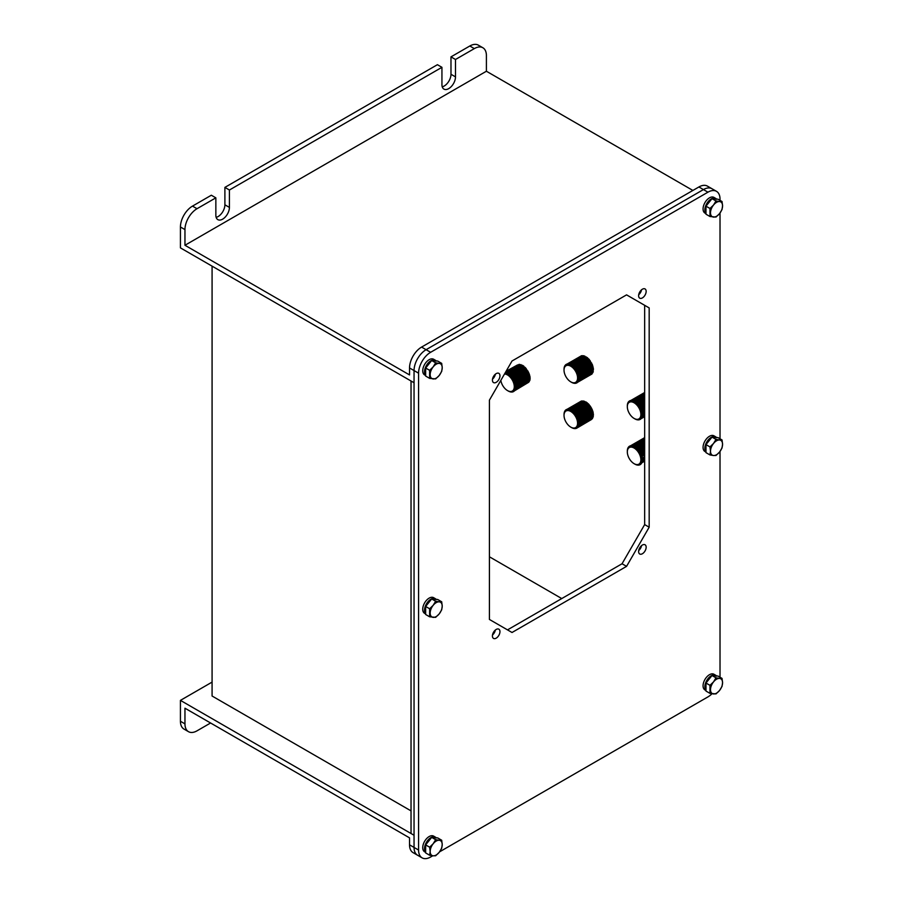 <?xml version="1.0" encoding="UTF-8"?>
<svg xmlns="http://www.w3.org/2000/svg" width="903" height="903" viewBox="0 0 903 903"><rect width="100%" height="100%" fill="white"/><g stroke="black" fill="none" stroke-linecap="round" stroke-linejoin="round"><path stroke-width="1.35" d="M180.431 226.992A17.055 9.843 -60 0 1 192.497 206.11L197.012 208.717A17.055 9.843 120 0 0 184.957 229.599L180.431 226.992L180.431 247.873L414.048 382.748L411.034 381.01L411.034 833.514L414.048 835.252L414.048 847.432A17.055 9.843 120 0 0 417.581 855.243A17.055 9.843 120 0 1 414.048 847.432L414.048 370.569L409.533 367.961A17.055 9.843 -60 0 1 421.588 347.079L698.911 186.966A17.055 9.843 -60 0 1 707.433 186.12L711.959 188.727A17.055 9.843 120 0 0 703.437 189.574L426.103 349.687A17.055 9.843 120 0 0 414.048 370.569L414.048 835.252L180.431 700.378L212.081 682.104M212.081 266.148L212.081 696.021L411.034 810.883M561.756 598.565L489.415 556.79M422.107 857.85L413.066 852.624A17.055 9.843 -60 0 1 409.533 844.824L418.574 850.039A17.055 9.843 120 0 0 422.107 857.85A17.055 9.843 120 0 0 430.629 857.003L432.774 855.762M184.957 723.867A17.055 9.843 120 0 0 188.49 731.678L183.964 729.06A17.055 9.843 -60 0 1 180.431 721.26L184.957 723.867L184.957 708.2L409.533 837.86L409.533 844.824M180.431 721.26L180.431 700.378M188.49 731.678A17.055 9.843 120 0 0 197.012 730.832L210.58 722.998M184.957 229.599L184.957 245.266L409.533 374.926L409.533 367.961M421.588 347.079L426.103 349.687L703.437 189.574L698.911 186.966M184.957 245.266L486.401 71.235L692.883 190.443M216.144 217.352A9.594 5.542 120 0 0 224.892 204.8L224.892 187.395L437.413 64.7L441.939 67.319L441.939 84.713A9.594 5.542 120 0 0 443.926 89.104A9.594 5.542 120 0 0 451.308 86.541A9.594 5.542 120 0 0 455.496 76.89L455.496 59.485L450.981 56.866L469.82 45.997A17.055 9.843 -60 0 1 478.342 45.15L482.868 47.757A17.055 9.843 120 0 1 486.401 55.568L486.401 71.235M482.868 47.757A17.055 9.843 120 0 0 474.335 48.604L469.82 45.997M455.496 59.485L474.335 48.604M442.222 86.823A9.594 5.542 120 0 0 450.981 74.272L450.981 56.866M192.497 206.11L211.336 195.229L215.851 197.836L215.851 215.241A9.594 5.542 120 0 0 217.837 219.632A9.594 5.542 120 0 0 225.231 217.07A9.594 5.542 120 0 0 229.418 207.408L229.418 190.014L441.939 67.319M197.012 208.717L215.851 197.836M229.418 190.014L224.892 187.395M632.563 402.095A9.583 5.531 -120 0 0 627.325 406.689A9.583 5.531 -120 0 0 634.098 418.428A9.583 5.531 -120 0 0 635.644 419.116A9.583 5.531 -120 0 0 640.701 412.626A9.583 5.531 -120 0 0 632.563 402.095M627.325 406.689L627.325 405.978A10.655 6.152 60 0 1 627.325 405.819L627.337 405.424A10.655 6.152 60 0 1 627.337 405.289L627.371 404.905A10.655 6.152 60 0 1 627.382 404.77L627.438 404.397A10.655 6.152 60 0 1 627.461 404.262L627.529 403.923A10.655 6.152 60 0 1 627.562 403.788L627.653 403.46A10.655 6.152 60 0 1 627.687 403.348L627.811 403.031A10.655 6.152 60 0 1 627.856 402.919L627.991 402.636A10.655 6.152 60 0 1 628.036 402.524L628.195 402.264A10.655 6.152 60 0 1 628.251 402.162L628.432 401.914A10.655 6.152 60 0 1 628.499 401.835L628.691 401.609A10.655 6.152 60 0 1 628.759 401.53L628.973 401.338A10.655 6.152 60 0 1 629.052 401.271L629.278 401.101A10.655 6.152 60 0 1 629.357 401.034L629.605 400.898A10.655 6.152 60 0 1 629.696 400.842L629.955 400.729A10.655 6.152 60 0 1 630.057 400.684L630.328 400.593A10.655 6.152 60 0 1 630.429 400.571L630.712 400.503A10.655 6.152 60 0 1 630.813 400.481L631.118 400.447A10.655 6.152 60 0 1 631.22 400.447L631.536 400.435A10.655 6.152 60 0 1 631.649 400.435L631.626 401.011L631.965 400.458A10.655 6.152 60 0 1 632.077 400.469L632.044 401.056L632.405 400.514A10.655 6.152 60 0 1 632.529 400.537L632.472 401.135L632.856 400.616A10.655 6.152 60 0 1 632.98 400.65L632.913 401.248L633.319 400.751A10.655 6.152 60 0 1 633.443 400.797L644.652 394.329M634.098 418.428L635.001 418.947A10.655 6.152 60 0 1 634.865 418.868L635.475 419.184A10.655 6.152 60 0 1 635.34 419.127L635.814 419.342A10.655 6.152 60 0 0 635.938 419.398L636.288 419.534A10.655 6.152 60 0 0 636.412 419.568L636.739 419.681A10.655 6.152 60 0 0 636.863 419.714L637.202 419.782A10.655 6.152 60 0 0 637.315 419.805L637.405 419.76M644.652 409.194L641.819 410.831A10.655 6.152 60 0 1 641.864 410.989L641.344 411.35L641.988 411.441A10.655 6.152 60 0 1 642.022 411.599L641.491 411.926L642.123 412.039A10.655 6.152 60 0 1 642.157 412.197L641.604 412.502L642.236 412.637A10.655 6.152 60 0 1 642.259 412.795L641.694 413.066L642.315 413.224A10.655 6.152 60 0 1 642.338 413.382L644.652 412.039M642.338 413.382L641.751 413.63L642.372 413.8A10.655 6.152 60 0 1 642.383 413.946L641.785 414.172L642.394 414.353A10.655 6.152 60 0 1 642.394 414.5L641.796 414.691L642.394 414.895A10.655 6.152 60 0 1 642.383 415.041L644.652 413.732M644.652 411.949L642.326 413.292M644.652 412.479L642.372 413.8M644.652 413.597L642.394 414.895M642.27 415.922L644.652 414.545L642.293 415.922A10.655 6.152 60 0 1 642.27 416.057L644.652 414.68M642.27 416.057L641.638 416.17L642.191 416.407A10.655 6.152 60 0 1 642.168 416.531L641.525 416.61L642.067 416.859A10.655 6.152 60 0 1 642.033 416.983L644.652 415.707L641.92 417.288A10.655 6.152 60 0 1 641.875 417.4L644.652 415.798M641.875 417.4L641.232 417.434L641.74 417.694A10.655 6.152 60 0 1 641.683 417.796L644.652 416.08M641.683 417.796L641.525 418.066A10.655 6.152 60 0 1 641.469 418.157L641.299 418.405A10.655 6.152 60 0 1 641.232 418.495L644.652 416.52M641.232 418.495L641.04 418.71A10.655 6.152 60 0 1 640.961 418.789L644.652 416.667M644.652 416.091L641.378 417.987M640.961 418.789L640.758 418.992A10.655 6.152 60 0 1 640.678 419.06L640.453 419.229A10.655 6.152 60 0 1 640.362 419.285L640.453 419.229M640.114 419.432A10.655 6.152 60 0 1 640.024 419.477L639.764 419.602A10.655 6.152 60 0 1 639.674 419.635L639.403 419.726A10.655 6.152 60 0 1 639.301 419.76L639.019 419.827A10.655 6.152 60 0 1 638.906 419.839L638.613 419.872A10.655 6.152 60 0 1 638.5 419.884L638.195 419.895A10.655 6.152 60 0 1 638.082 419.895L637.766 419.872A10.655 6.152 60 0 1 637.642 419.861L637.315 419.805M644.652 415.538L641.751 417.209M644.652 415.245L641.954 416.814M644.652 414.917L642.123 416.373M644.652 415.211L641.92 416.791M644.652 414.816L642.022 416.328M644.652 413.89L642.135 415.346M644.652 413.371L642.146 414.816M641.988 414.759L644.652 413.224M641.954 414.217L644.652 412.66L641.977 414.229M644.652 412.818L642.123 414.274M644.652 411.542L641.92 413.122M644.652 411.61L641.999 413.145M641.785 413.089L644.652 411.441M644.652 409.601L641.57 411.384M644.652 408.969L641.48 410.797M644.652 408.89L641.367 410.786M641.356 409.86L644.652 407.953M644.652 406.835L640.904 409.003M644.652 406.655L640.577 409.003M630.813 400.481L644.652 392.5M631.22 400.447L644.652 392.692M631.649 400.435L644.652 392.929M632.077 400.469L644.652 393.211M632.529 400.537L644.652 393.539M632.98 400.65L644.652 393.911M633.443 400.797L633.364 401.406L633.782 400.932A10.655 6.152 60 0 1 633.906 400.977L644.652 394.78M633.906 400.977L633.816 401.598L634.256 401.135A10.655 6.152 60 0 1 634.38 401.203L644.652 395.266M634.38 401.203L634.267 401.824L634.73 401.383A10.655 6.152 60 0 1 634.854 401.451L644.652 395.796L634.843 401.485M644.652 395.649L634.73 401.383M644.652 396.203L635.204 401.666A10.655 6.152 60 0 1 635.328 401.745L644.652 396.361M635.328 401.745L635.17 402.366L635.667 401.982A10.655 6.152 60 0 1 635.802 402.072L644.652 396.959M644.652 396.789L635.667 401.982M635.802 402.072L635.622 402.693L636.141 402.32A10.655 6.152 60 0 1 636.265 402.422L644.652 397.58M644.652 397.478L636.186 402.366M636.265 402.422L636.073 403.043L636.604 402.704A10.655 6.152 60 0 1 636.728 402.806L644.652 398.234M644.652 398.088L636.626 402.715M636.728 402.806L636.513 403.415L637.055 403.11A10.655 6.152 60 0 1 637.179 403.223L644.652 398.912M637.179 403.223L636.942 403.822L637.507 403.539A10.655 6.152 60 0 1 637.631 403.664L644.652 399.611M637.631 403.664L637.371 404.262L637.947 404.002A10.655 6.152 60 0 1 638.06 404.138L644.652 400.334M644.652 400.052L637.371 404.262M638.06 404.138L637.778 404.713L638.376 404.488A10.655 6.152 60 0 1 638.489 404.623L644.652 401.067M644.652 400.751L637.778 404.713M644.652 400.864L638.376 404.488M644.652 401.609L638.782 404.995A10.655 6.152 60 0 1 638.895 405.142L644.652 401.812M638.895 405.142L638.568 405.695L639.177 405.526A10.655 6.152 60 0 1 639.279 405.673L644.652 402.569M644.652 402.185L638.568 405.695M639.279 405.673L638.94 406.215L639.561 406.068A10.655 6.152 60 0 1 639.663 406.226L639.29 406.745L639.922 406.632A10.655 6.152 60 0 1 640.013 406.79L644.652 404.115M644.652 402.919L638.94 406.215M644.652 403.652L639.29 406.745M644.652 403.901L639.922 406.632M640.013 406.79L639.629 407.298L640.261 407.208A10.655 6.152 60 0 1 640.351 407.366L644.652 404.883M640.351 407.366L639.945 407.863L640.577 407.795A10.655 6.152 60 0 1 640.667 407.953L640.238 408.427L640.882 408.393A10.655 6.152 60 0 1 640.949 408.562L640.509 409.003L641.153 409.003A10.655 6.152 60 0 1 641.22 409.161L644.652 407.185M644.652 405.142L639.945 407.863M644.652 405.876L640.238 408.427M644.652 406.215L640.882 408.393M641.22 409.161L640.746 409.59L641.401 409.612A10.655 6.152 60 0 1 641.457 409.77L640.972 410.176L641.627 410.222A10.655 6.152 60 0 1 641.672 410.38L641.175 410.763L641.819 410.831M644.652 407.343L640.746 409.59M644.652 408.054L640.972 410.176M644.652 408.472L641.627 410.222M642.383 415.041L641.773 415.199L642.349 415.425A10.655 6.152 60 0 1 642.338 415.561L641.717 415.696L642.293 415.922M638.489 404.623L638.184 405.199L638.782 404.995M634.854 401.451L634.719 402.072L635.204 401.666M644.652 410.097L641.491 411.926M644.652 410.583L642.123 412.039M571.057 382.014A9.583 5.531 -120 0 0 577.57 377.668A9.583 5.531 -120 0 0 570.549 366.087A9.583 5.531 -120 0 0 564.025 370.14A9.583 5.531 -120 0 0 570.798 381.879A9.583 5.531 -120 0 0 571.057 382.014M570.64 364.451L584.952 356.177A10.655 6.152 60 0 0 584.817 356.132L570.504 364.394A10.655 6.152 60 0 1 570.64 364.451L570.538 365.06L570.978 364.609A10.655 6.152 60 0 1 571.102 364.665L570.989 365.286L571.452 364.857A10.655 6.152 60 0 1 571.576 364.925L571.441 365.546L571.926 365.139A10.655 6.152 60 0 1 572.05 365.218L571.892 365.839L572.4 365.455A10.655 6.152 60 0 1 572.525 365.546L572.344 366.166L572.863 365.805A10.655 6.152 60 0 1 572.987 365.896L572.795 366.516L573.326 366.178A10.655 6.152 60 0 1 573.45 366.291L573.236 366.9L573.789 366.584A10.655 6.152 60 0 1 573.913 366.697L573.665 367.307L574.229 367.024A10.655 6.152 60 0 1 574.353 367.149L574.094 367.735L574.669 367.487A10.655 6.152 60 0 1 574.782 367.611L574.5 368.198L575.098 367.972A10.655 6.152 60 0 1 575.211 368.108L574.906 368.684L575.504 368.48A10.655 6.152 60 0 1 575.617 368.627L575.29 369.18L575.9 369.011A10.655 6.152 60 0 1 576.001 369.158L575.662 369.699L576.283 369.553A10.655 6.152 60 0 1 576.374 369.711L576.012 370.241L576.645 370.117A10.655 6.152 60 0 1 576.735 370.275L576.34 370.783L576.983 370.693A10.655 6.152 60 0 1 577.062 370.851L576.656 371.347L577.299 371.291A10.655 6.152 60 0 1 577.378 371.449L576.949 371.912L577.593 371.889A10.655 6.152 60 0 1 577.672 372.047L577.22 372.499L577.864 372.487A10.655 6.152 60 0 1 577.931 372.657L577.468 373.074L578.112 373.097A10.655 6.152 60 0 1 578.168 373.266L577.683 373.661L578.326 373.707A10.655 6.152 60 0 1 578.383 373.876L577.886 374.248L578.53 374.316A10.655 6.152 60 0 1 578.575 374.485L578.055 374.835L578.688 374.926A10.655 6.152 60 0 1 578.733 375.095L578.191 375.422L578.834 375.535A10.655 6.152 60 0 1 578.868 375.693L578.304 375.987L578.936 376.122A10.655 6.152 60 0 1 578.97 376.28L578.394 376.562L579.026 376.709A10.655 6.152 60 0 1 579.037 376.867L578.462 377.115L579.071 377.285A10.655 6.152 60 0 1 579.083 377.431L578.484 377.657L579.094 377.838A10.655 6.152 60 0 1 579.094 377.985L578.496 378.176L579.083 378.38A10.655 6.152 60 0 1 579.083 378.526L578.462 378.684L579.049 378.91A10.655 6.152 60 0 1 579.037 379.046L578.405 379.181L578.981 379.407A10.655 6.152 60 0 1 578.958 379.542L578.326 379.644L578.879 379.892A10.655 6.152 60 0 1 578.857 380.016L578.213 380.095L578.755 380.344A10.655 6.152 60 0 1 578.721 380.456L578.078 380.513L578.609 380.773A10.655 6.152 60 0 1 578.563 380.885L577.909 380.908L578.428 381.168A10.655 6.152 60 0 1 578.371 381.269L578.213 381.54A10.655 6.152 60 0 1 578.157 381.63L577.976 381.879A10.655 6.152 60 0 1 577.909 381.969L577.717 382.183A10.655 6.152 60 0 1 577.649 382.262L577.435 382.454A10.655 6.152 60 0 1 577.356 382.522L577.13 382.691A10.655 6.152 60 0 1 577.04 382.748L576.791 382.895A10.655 6.152 60 0 1 576.701 382.94L576.441 383.064A10.655 6.152 60 0 1 576.351 383.098L576.08 383.188A10.655 6.152 60 0 1 575.967 383.222L575.685 383.278A10.655 6.152 60 0 1 575.583 383.301L575.279 383.335A10.655 6.152 60 0 1 575.177 383.335L574.861 383.346A10.655 6.152 60 0 1 574.748 383.346L574.432 383.324A10.655 6.152 60 0 1 574.319 383.301L573.992 383.256A10.655 6.152 60 0 1 573.868 383.233L573.54 383.154A10.655 6.152 60 0 1 573.416 383.12L573.078 383.019A10.655 6.152 60 0 1 572.953 382.974L572.615 382.838A10.655 6.152 60 0 1 572.479 382.782L572.141 382.624A10.655 6.152 60 0 1 572.017 382.567L571.068 382.037M564.025 369.383A10.655 6.152 60 0 1 564.025 369.259A10.655 6.152 60 0 1 564.025 369.237L564.036 368.842A10.655 6.152 60 0 1 564.036 368.706L564.07 368.322A10.655 6.152 60 0 1 564.082 368.187L564.138 367.826A10.655 6.152 60 0 1 564.161 367.69L564.24 367.34A10.655 6.152 60 0 1 564.262 367.216L564.364 366.889A10.655 6.152 60 0 1 564.398 366.765L564.51 366.46A10.655 6.152 60 0 1 564.556 366.347L564.691 366.065A10.655 6.152 60 0 1 564.747 365.952L564.906 365.692A10.655 6.152 60 0 1 564.962 365.591L565.143 365.354A10.655 6.152 60 0 1 565.21 365.264L565.402 365.049A10.655 6.152 60 0 1 565.47 364.97L565.684 364.778A10.655 6.152 60 0 1 565.763 364.71L565.989 364.541A10.655 6.152 60 0 1 566.079 364.473L566.328 364.338A10.655 6.152 60 0 1 566.418 364.281L566.678 364.169A10.655 6.152 60 0 1 566.768 364.135L567.039 364.044A10.655 6.152 60 0 1 567.152 364.011L581.464 355.748L568.292 363.886A10.655 6.152 60 0 1 568.371 363.886L582.83 355.827M567.152 364.011L567.434 363.954A10.655 6.152 60 0 1 567.535 363.932L567.84 363.898A10.655 6.152 60 0 1 567.942 363.898L582.254 355.635A10.655 6.152 60 0 0 582.153 355.635L567.84 363.898M568.371 363.886L568.348 364.462L568.687 363.909A10.655 6.152 60 0 1 568.8 363.92L583.225 355.838M568.8 363.92L568.766 364.507L569.127 363.977A10.655 6.152 60 0 1 569.251 363.999L583.564 355.737A10.655 6.152 60 0 0 583.44 355.714L569.127 363.977M583.27 355.906L569.229 364.248M584.015 355.85A10.655 6.152 60 0 0 583.891 355.816L569.579 364.078A10.655 6.152 60 0 1 569.703 364.112L584.196 356.166M569.703 364.112L569.635 364.71L570.041 364.214A10.655 6.152 60 0 1 570.165 364.259L584.613 356.256M570.165 364.259L570.086 364.868L570.504 364.394M571.102 364.665L585.595 356.832M571.576 364.925L586.363 356.956L572.468 365.501M572.525 365.546L586.95 357.667M572.987 365.896L587.3 357.633A10.655 6.152 60 0 0 587.176 357.532L572.863 365.805M573.45 366.291L587.763 358.028A10.655 6.152 60 0 0 587.639 357.915L573.326 366.178M587.763 358.028L573.236 366.9M573.913 366.697L588.282 358.863L573.665 367.307M574.353 367.149L588.666 358.886A10.655 6.152 60 0 0 588.542 358.762L574.229 367.024M588.666 358.886L574.094 367.735M574.782 367.611L589.095 359.349A10.655 6.152 60 0 0 588.982 359.225L574.669 367.487M589.095 359.349L574.5 368.198M575.211 368.108L589.524 359.846A10.655 6.152 60 0 0 589.411 359.71L575.098 367.972M589.524 359.846L574.906 368.684M589.524 360.241L575.504 368.48M575.617 368.627L589.907 360.748L575.29 369.18M576.001 369.158L590.314 360.895A10.655 6.152 60 0 0 590.212 360.748L575.9 369.011M590.314 360.895L575.662 369.699M590.269 361.268L576.283 369.553M576.374 369.711L590.63 361.798L576.012 370.241M590.63 361.798L576.645 370.117M576.735 370.275L590.957 362.351L576.34 370.783M590.957 362.351L576.983 370.693M577.062 370.851L591.273 362.904L576.656 371.347M591.273 362.904L577.299 371.291M577.378 371.449L591.691 363.187A10.655 6.152 60 0 0 591.612 363.029M577.593 371.889L591.567 363.48L576.949 371.912M577.672 372.047L591.837 364.056L577.22 372.499M591.837 364.056L577.864 372.487M577.931 372.657L592.244 364.394A10.655 6.152 60 0 0 592.176 364.225M578.112 373.097L592.075 364.643L577.468 373.074M578.168 373.266L592.481 365.004A10.655 6.152 60 0 0 592.424 364.835M578.326 373.707L592.3 365.23L577.683 373.661M578.383 373.876L592.695 365.613A10.655 6.152 60 0 0 592.639 365.444M578.53 374.316L592.492 365.817L577.886 374.248M578.575 374.485L592.661 366.404L578.055 374.835M592.661 366.404L578.688 374.926M578.733 375.095L593.045 366.832A10.655 6.152 60 0 0 593 366.663M578.834 375.535L592.808 366.979L578.191 375.422M578.936 376.122L593.248 367.86L578.857 375.671M578.97 376.28L593.282 368.018A10.655 6.152 60 0 0 593.248 367.86M593.045 368.153L579.026 376.709M579.037 376.867L593.35 368.605A10.655 6.152 60 0 0 593.339 368.447M593.124 368.729L579.071 377.285M579.083 377.431L593.395 369.169A10.655 6.152 60 0 0 593.384 369.022M593.169 369.304L579.094 377.838M579.094 377.985L593.406 369.722A10.655 6.152 60 0 0 593.406 369.575M593.192 369.858L579.083 378.38M593.102 370.286L579.049 378.91M593.068 370.817L578.981 379.407M578.958 379.542L593.271 371.28A10.655 6.152 60 0 0 593.294 371.144M593.057 371.404L578.879 379.892M578.563 380.885L592.876 372.623A10.655 6.152 60 0 0 592.921 372.51L592.334 372.837M592.368 372.905L578.213 381.54M592.233 373.447L577.976 381.879M577.649 382.262L591.962 374A10.655 6.152 60 0 0 592.029 373.921L577.717 382.183M569.251 363.999L569.195 364.598L569.579 364.078M592.91 371.788L578.755 380.344M578.721 380.456L593.034 372.194A10.655 6.152 60 0 0 593.068 372.081M640.78 461.038A9.583 5.531 -120 0 0 635.249 448.802A9.583 5.531 -120 0 0 627.427 450.665A9.583 5.531 -120 0 0 627.325 451.94A9.583 5.531 -120 0 0 634.098 463.679A9.583 5.531 -120 0 0 640.78 461.038M627.325 451.015L627.325 451.015A10.655 6.152 60 0 1 627.325 450.868L627.348 450.484A10.655 6.152 60 0 1 627.348 450.337L627.393 449.965A10.655 6.152 60 0 1 627.404 449.829L627.472 449.468A10.655 6.152 60 0 1 627.495 449.333L627.574 448.994A10.655 6.152 60 0 1 627.608 448.87L627.709 448.554A10.655 6.152 60 0 1 627.743 448.43L627.867 448.125A10.655 6.152 60 0 1 627.924 448.023L628.059 447.741A10.655 6.152 60 0 1 628.116 447.64L628.274 447.38A10.655 6.152 60 0 1 628.341 447.29L628.522 447.053A10.655 6.152 60 0 1 628.59 446.962L628.793 446.759A10.655 6.152 60 0 1 628.86 446.68L629.086 446.488A10.655 6.152 60 0 1 629.165 446.432L629.391 446.263A10.655 6.152 60 0 1 629.481 446.206L629.73 446.071A10.655 6.152 60 0 1 629.831 446.037L630.091 445.924A10.655 6.152 60 0 1 630.192 445.89L630.463 445.811A10.655 6.152 60 0 1 630.565 445.777L630.858 445.732A10.655 6.152 60 0 1 630.971 445.71L631.265 445.687A10.655 6.152 60 0 1 631.378 445.687L631.694 445.687A10.655 6.152 60 0 1 631.807 445.698L631.784 446.274L632.123 445.721A10.655 6.152 60 0 1 632.247 445.743L632.202 446.33L632.574 445.8A10.655 6.152 60 0 1 632.698 445.822L632.642 446.421L633.026 445.913A10.655 6.152 60 0 1 633.15 445.947L633.082 446.556L633.488 446.059A10.655 6.152 60 0 1 633.613 446.116L633.522 446.725L633.962 446.251A10.655 6.152 60 0 1 634.087 446.308L633.974 446.929L634.425 446.477A10.655 6.152 60 0 1 634.561 446.545L634.437 447.166L634.899 446.737A10.655 6.152 60 0 1 635.035 446.804L634.888 447.425L635.373 447.03A10.655 6.152 60 0 1 635.498 447.109L635.34 447.73L635.847 447.357A10.655 6.152 60 0 1 635.972 447.448L635.791 448.069L636.31 447.707A10.655 6.152 60 0 1 636.434 447.809L636.231 448.43L636.773 448.102A10.655 6.152 60 0 1 636.897 448.215L636.671 448.814L637.225 448.52A10.655 6.152 60 0 1 637.349 448.633L637.1 449.231L637.676 448.96A10.655 6.152 60 0 1 637.789 449.084L637.529 449.683L638.105 449.434A10.655 6.152 60 0 1 638.218 449.559L637.936 450.145L638.523 449.931A10.655 6.152 60 0 1 638.635 450.066L638.331 450.631L638.929 450.439A10.655 6.152 60 0 1 639.042 450.586L638.714 451.139L639.324 450.981A10.655 6.152 60 0 1 639.426 451.128L639.076 451.658L639.696 451.534A10.655 6.152 60 0 1 639.798 451.681L639.414 452.2L640.046 452.098A10.655 6.152 60 0 1 640.137 452.256L639.742 452.753L640.385 452.674A10.655 6.152 60 0 1 640.464 452.832L640.058 453.317L640.69 453.272A10.655 6.152 60 0 1 640.769 453.43L640.34 453.893L640.983 453.87A10.655 6.152 60 0 1 641.051 454.028L640.599 454.469L641.243 454.48A10.655 6.152 60 0 1 641.311 454.638L640.837 455.056L641.48 455.089A10.655 6.152 60 0 1 641.548 455.247L641.051 455.643L641.694 455.699A10.655 6.152 60 0 1 641.751 455.857L641.243 456.229L641.886 456.308A10.655 6.152 60 0 1 641.931 456.466L641.401 456.816L642.044 456.918A10.655 6.152 60 0 1 642.078 457.076L641.536 457.392L642.168 457.516A10.655 6.152 60 0 1 642.202 457.674L641.638 457.968L642.27 458.103A10.655 6.152 60 0 1 642.293 458.261L641.717 458.532L642.338 458.69A10.655 6.152 60 0 1 642.36 458.837L641.773 459.074L642.383 459.255A10.655 6.152 60 0 1 642.394 459.413L641.796 459.616L642.394 459.808A10.655 6.152 60 0 1 642.394 459.954L641.785 460.135L642.383 460.349A10.655 6.152 60 0 1 642.372 460.485L641.751 460.643L642.338 460.857A10.655 6.152 60 0 1 642.315 461.004L641.694 461.128L642.259 461.354A10.655 6.152 60 0 1 642.236 461.489L641.593 461.58L642.146 461.828A10.655 6.152 60 0 1 642.112 461.952L641.48 462.02L642.022 462.28A10.655 6.152 60 0 1 641.977 462.392L641.333 462.438L641.852 462.697A10.655 6.152 60 0 1 641.807 462.799L644.652 461.162M630.565 445.777L644.652 437.65M644.652 438.192L631.378 445.856M644.652 437.966L631.265 445.687M631.378 445.687L644.652 438.023M631.807 445.698L644.652 438.282M644.652 438.824L632.224 446.014M644.652 438.497L632.123 445.721M632.247 445.743L644.652 438.576M632.698 445.822L644.652 438.926M644.652 439.49L633.127 446.138M644.652 439.614L633.488 446.059M633.613 446.116L644.652 439.738M634.087 446.308L644.652 440.201M634.561 446.545L644.652 440.709M644.652 441.262L635.023 446.816L644.652 441.251M644.652 441.104L634.899 446.737M644.652 441.669L635.373 447.03M635.498 447.109L644.652 441.827M644.652 442.357L635.915 447.403M635.972 447.448L644.652 442.436M644.652 442.944L636.355 447.741M636.434 447.809L644.652 443.068M644.652 443.565L636.784 448.114M636.897 448.215L644.652 443.734M637.349 448.633L644.652 444.423M644.652 444.874L637.1 449.231M644.652 444.931L637.676 448.96M637.789 449.084L644.652 445.123M644.652 445.563L637.529 449.683M638.218 449.559L644.652 445.845M644.652 446.263L637.936 450.145M644.652 446.387L638.523 449.931M644.652 447.143L638.929 450.439M639.042 450.586L644.652 447.346M644.652 447.899L639.324 450.981M639.426 451.128L644.652 448.102M644.652 448.441L639.076 451.658M644.652 449.186L639.414 452.2M644.652 449.434L640.046 452.098M644.652 450.213L640.385 452.674M640.464 452.832L644.652 450.416M644.652 451.398L640.34 453.893M644.652 451.748L640.983 453.87M644.652 452.132L640.599 454.469M644.652 452.505L641.243 454.48M644.652 453.566L641.051 455.643M644.652 453.995L641.694 455.699M644.652 454.706L641.886 456.308M641.931 456.466L644.652 454.898M644.652 457.415L642.349 458.747M644.652 457.945L642.383 459.255M644.652 458.961L642.304 460.316M644.652 459.525L642.338 460.857M644.652 461.083L641.852 462.697M634.098 463.679L634.786 464.074A10.655 6.152 60 0 1 634.696 464.018L635.17 464.289A10.655 6.152 60 0 0 635.294 464.345L635.644 464.514A10.655 6.152 60 0 0 635.768 464.571L636.107 464.718A10.655 6.152 60 0 0 636.231 464.763L636.57 464.876A10.655 6.152 60 0 0 636.694 464.91L637.033 465A10.655 6.152 60 0 0 637.157 465.022L637.484 465.079A10.655 6.152 60 0 0 637.597 465.101L637.913 465.135A10.655 6.152 60 0 0 638.037 465.135L638.342 465.135A10.655 6.152 60 0 0 638.455 465.135L638.76 465.113A10.655 6.152 60 0 0 638.861 465.101L639.155 465.045A10.655 6.152 60 0 0 639.256 465.022L639.538 464.932A10.655 6.152 60 0 0 639.64 464.898L639.9 464.797A10.655 6.152 60 0 0 639.99 464.752L640.238 464.616A10.655 6.152 60 0 0 640.329 464.56L640.566 464.402A10.655 6.152 60 0 0 640.645 464.334L640.859 464.142A10.655 6.152 60 0 0 640.938 464.074L641.13 463.86A10.655 6.152 60 0 0 641.198 463.781L641.378 463.544A10.655 6.152 60 0 0 641.446 463.442L641.604 463.183A10.655 6.152 60 0 0 641.661 463.081L641.807 462.799M644.652 456.726L642.27 458.103M642.293 458.261L644.652 456.907M577.31 420.911A9.583 5.531 -120 0 0 569.861 411.012A9.583 5.531 -120 0 0 564.025 415.391A9.583 5.531 -120 0 0 564.285 417.694A9.583 5.531 -120 0 0 570.798 427.13A9.583 5.531 -120 0 0 577.31 420.911M564.025 415.098L564.025 414.556A10.655 6.152 60 0 1 564.025 414.511A10.655 6.152 60 0 1 564.025 414.409L564.036 414.014A10.655 6.152 60 0 1 564.048 413.879L564.082 413.495A10.655 6.152 60 0 1 564.093 413.36L564.149 412.998A10.655 6.152 60 0 1 564.172 412.863L564.251 412.524A10.655 6.152 60 0 1 564.285 412.4L564.386 412.073A10.655 6.152 60 0 1 564.42 411.96L564.544 411.644A10.655 6.152 60 0 1 564.589 411.542L564.725 411.249A10.655 6.152 60 0 1 564.781 411.147L564.939 410.888A10.655 6.152 60 0 1 564.996 410.797L565.176 410.549A10.655 6.152 60 0 1 565.244 410.47L565.436 410.255A10.655 6.152 60 0 1 565.515 410.176L565.729 409.985A10.655 6.152 60 0 1 565.809 409.917L566.046 409.759A10.655 6.152 60 0 1 566.125 409.702L566.373 409.556A10.655 6.152 60 0 1 566.463 409.51L566.723 409.398A10.655 6.152 60 0 1 566.824 409.364L567.095 409.273A10.655 6.152 60 0 1 567.208 409.251L567.49 409.194A10.655 6.152 60 0 1 567.603 409.172L567.897 409.149A10.655 6.152 60 0 1 568.01 409.138L568.314 409.138A10.655 6.152 60 0 1 568.438 409.138L568.405 409.714L568.755 409.172A10.655 6.152 60 0 1 568.867 409.183L568.834 409.77L569.195 409.24A10.655 6.152 60 0 1 569.319 409.262L569.262 409.86L569.646 409.341A10.655 6.152 60 0 1 569.77 409.375L569.703 409.985L570.109 409.488A10.655 6.152 60 0 1 570.233 409.533L570.154 410.143L570.583 409.669A10.655 6.152 60 0 1 570.707 409.725L570.606 410.346L571.046 409.894A10.655 6.152 60 0 1 571.181 409.951L571.057 410.572L571.52 410.143A10.655 6.152 60 0 1 571.655 410.222L571.509 410.842L571.994 410.425A10.655 6.152 60 0 1 572.118 410.515L571.96 411.136L572.468 410.752A10.655 6.152 60 0 1 572.592 410.842L572.412 411.463L572.931 411.102A10.655 6.152 60 0 1 573.055 411.204L572.863 411.824L573.394 411.486A10.655 6.152 60 0 1 573.518 411.599L573.303 412.208L573.856 411.903A10.655 6.152 60 0 1 573.969 412.016L573.732 412.615L574.297 412.344A10.655 6.152 60 0 1 574.421 412.468L574.15 413.055L574.737 412.806A10.655 6.152 60 0 1 574.85 412.942L574.568 413.518L575.155 413.292A10.655 6.152 60 0 1 575.267 413.427L574.963 414.003L575.561 413.811A10.655 6.152 60 0 1 575.674 413.946L575.346 414.511L575.956 414.342A10.655 6.152 60 0 1 576.058 414.488L575.708 415.03L576.34 414.895A10.655 6.152 60 0 1 576.43 415.041L576.058 415.572L576.69 415.459A10.655 6.152 60 0 1 576.78 415.606L576.396 416.114L577.028 416.035A10.655 6.152 60 0 1 577.119 416.193L576.701 416.678L577.344 416.622A10.655 6.152 60 0 1 577.423 416.791L576.994 417.254L577.638 417.22A10.655 6.152 60 0 1 577.706 417.389L577.254 417.829L577.897 417.829A10.655 6.152 60 0 1 577.965 417.987L577.502 418.416L578.146 418.439A10.655 6.152 60 0 1 578.202 418.608L577.717 419.003L578.36 419.048A10.655 6.152 60 0 1 578.417 419.218L577.909 419.59L578.552 419.658A10.655 6.152 60 0 1 578.597 419.827L578.078 420.177L578.71 420.267A10.655 6.152 60 0 1 578.755 420.426L578.213 420.753L578.846 420.866A10.655 6.152 60 0 1 578.879 421.035L593.192 412.761A10.655 6.152 60 0 0 593.158 412.603L578.846 420.866M567.208 409.251L581.521 400.988A10.655 6.152 60 0 0 581.408 401.011L567.095 409.273M567.603 409.172L582.017 401.045M568.01 409.138L582.559 401.192M568.867 409.183L583.18 400.921A10.655 6.152 60 0 0 583.067 400.909L568.755 409.172M569.319 409.262L583.801 401.282M569.77 409.375L584.207 401.35M570.233 409.533L584.546 401.271A10.655 6.152 60 0 0 584.422 401.225L570.109 409.488M570.707 409.725L585.2 401.858M571.181 409.951L585.618 402.004M571.655 410.222L585.968 401.948A10.655 6.152 60 0 0 585.833 401.88L571.52 410.143M572.118 410.515L586.431 402.253A10.655 6.152 60 0 0 586.307 402.162L571.994 410.425M572.592 410.842L586.905 402.58A10.655 6.152 60 0 0 586.781 402.49L572.468 410.752M586.905 402.58L572.976 411.136M573.055 411.204L587.368 402.941L573.416 411.497M573.518 411.599L587.921 403.765L573.303 412.208M573.969 412.016L588.282 403.754A10.655 6.152 60 0 0 588.169 403.641L573.856 411.903M588.282 403.754L573.732 412.615M574.421 412.468L588.733 404.205A10.655 6.152 60 0 0 588.609 404.081L574.297 412.344M588.733 404.205L574.15 413.055M574.85 412.942L589.162 404.668A10.655 6.152 60 0 0 589.049 404.544L574.737 412.806M589.162 404.668L574.568 413.518M589.185 405.086L575.155 413.292M575.267 413.427L589.58 405.571L574.963 414.003M575.674 413.946L589.986 405.684A10.655 6.152 60 0 0 589.873 405.549L575.561 413.811M589.986 405.684L575.346 414.511M589.964 406.068L575.956 414.342M576.058 414.488L590.325 406.587L575.708 415.03M576.43 415.041L590.743 406.779A10.655 6.152 60 0 0 590.652 406.632L576.34 414.895M590.743 406.779L576.058 415.572M590.675 407.129L576.69 415.459M576.78 415.606L591.002 407.682L576.396 416.114M591.002 407.682L577.028 416.035M577.119 416.193L591.431 407.93A10.655 6.152 60 0 0 591.341 407.772M577.344 416.622L591.318 408.246L576.701 416.678M577.423 416.791L591.6 408.811L576.994 417.254M591.6 408.811L577.638 417.22M577.706 417.389L592.018 409.127A10.655 6.152 60 0 0 591.95 408.957M577.897 417.829L591.871 409.398L577.254 417.829M577.965 417.987L592.278 409.725A10.655 6.152 60 0 0 592.21 409.567M578.146 418.439L592.108 409.973L577.502 418.416M578.202 418.608L592.334 410.56L577.717 419.003M592.334 410.56L578.36 419.048M578.417 419.218L592.729 410.955A10.655 6.152 60 0 0 592.673 410.786M578.552 419.658L592.526 411.147L577.909 419.59M578.597 419.827L592.91 411.565A10.655 6.152 60 0 0 592.865 411.396M578.71 420.267L592.684 411.734L578.078 420.177M578.755 420.426L593.068 412.163A10.655 6.152 60 0 0 593.023 412.005M593.158 412.603L578.213 420.753M578.879 421.035L578.326 421.329L578.958 421.464A10.655 6.152 60 0 1 578.981 421.622L578.405 421.893L579.026 422.051A10.655 6.152 60 0 1 579.049 422.198L578.462 422.446L579.083 422.615A10.655 6.152 60 0 1 579.083 422.773L578.484 422.988L579.094 423.168A10.655 6.152 60 0 1 579.094 423.326L578.484 423.507L579.083 423.71A10.655 6.152 60 0 1 579.071 423.857L578.462 424.015L579.037 424.229A10.655 6.152 60 0 1 579.026 424.365L593.339 416.102A10.655 6.152 60 0 0 593.35 415.967L579.037 424.229M592.955 412.908L578.958 421.464M579.026 422.051L593.339 413.788L578.97 421.566M579.083 422.615L593.395 414.353L579.037 422.107M579.094 423.168L593.406 414.906L579.083 422.638M593.113 415.087L579.083 423.71M579.026 424.365L578.394 424.5L578.97 424.737A10.655 6.152 60 0 1 578.947 424.861L578.315 424.963L578.868 425.211A10.655 6.152 60 0 1 578.834 425.336L593.147 417.073A10.655 6.152 60 0 0 593.181 416.949L578.868 425.211M593.124 416.227L578.97 424.737M578.834 425.336L578.202 425.403L578.733 425.663A10.655 6.152 60 0 1 578.699 425.776L578.055 425.821L578.575 426.081A10.655 6.152 60 0 1 578.53 426.193L577.886 426.216L578.394 426.476A10.655 6.152 60 0 1 578.338 426.577L578.01 426.747M592.932 417.186L578.733 425.663M592.763 417.558L578.575 426.081M592.605 417.987L578.394 426.476M591.894 418.924L578.349 426.555M578.338 426.577L578.18 426.848A10.655 6.152 60 0 1 578.123 426.938L577.943 427.175A10.655 6.152 60 0 1 577.875 427.266L577.683 427.48A10.655 6.152 60 0 1 577.604 427.548L577.389 427.74A10.655 6.152 60 0 1 577.31 427.808L577.073 427.977A10.655 6.152 60 0 1 576.994 428.033L576.746 428.169A10.655 6.152 60 0 1 576.656 428.225L576.396 428.338A10.655 6.152 60 0 1 576.295 428.372L576.024 428.451A10.655 6.152 60 0 1 575.911 428.485L575.629 428.541A10.655 6.152 60 0 1 575.516 428.553L575.222 428.586A10.655 6.152 60 0 1 575.109 428.586L574.805 428.598A10.655 6.152 60 0 1 574.68 428.586L574.364 428.564A10.655 6.152 60 0 1 574.252 428.553L573.924 428.496A10.655 6.152 60 0 1 573.8 428.462L573.473 428.383A10.655 6.152 60 0 1 573.349 428.349L573.01 428.236A10.655 6.152 60 0 1 572.886 428.191L572.536 428.056A10.655 6.152 60 0 1 572.412 427.999L572.073 427.841A10.655 6.152 60 0 1 571.938 427.774L571.001 427.243M591.905 418.969L577.683 427.48M591.352 419.579L577.073 427.977M578.123 426.938L592.436 418.676A10.655 6.152 60 0 0 592.492 418.574L578.18 426.848M500.838 380.366A9.583 5.531 -120 0 0 507.497 390.581A9.583 5.531 -120 0 0 513.152 390.333A9.583 5.531 -120 0 0 512.588 380.524A9.583 5.531 -120 0 0 504.506 374.011M504.991 373.165L505.33 372.612A10.655 6.152 60 0 1 505.454 372.623L505.42 373.199L505.77 372.668A10.655 6.152 60 0 1 505.894 372.691L505.849 373.289L506.222 372.77A10.655 6.152 60 0 1 506.346 372.804L506.29 373.402L506.685 372.905A10.655 6.152 60 0 1 506.809 372.939L506.73 373.549L507.147 373.074A10.655 6.152 60 0 1 507.283 373.12L507.181 373.74L507.621 373.278A10.655 6.152 60 0 1 507.746 373.345L507.633 373.955L508.096 373.526A10.655 6.152 60 0 1 508.22 373.594L508.084 374.214L508.57 373.808A10.655 6.152 60 0 1 508.694 373.887L508.547 374.508L509.044 374.113A10.655 6.152 60 0 1 509.168 374.203L508.999 374.824L509.506 374.463A10.655 6.152 60 0 1 509.631 374.553L509.439 375.174L509.969 374.835A10.655 6.152 60 0 1 510.093 374.937L509.879 375.558L510.432 375.242A10.655 6.152 60 0 1 510.556 375.355L510.319 375.964L510.884 375.671A10.655 6.152 60 0 1 510.996 375.795L510.737 376.393L511.312 376.133A10.655 6.152 60 0 1 511.437 376.258L511.154 376.844L511.741 376.619A10.655 6.152 60 0 1 511.854 376.754L511.561 377.33L512.159 377.127A10.655 6.152 60 0 1 512.261 377.262L511.945 377.826L512.554 377.646A10.655 6.152 60 0 1 512.656 377.793L512.317 378.346L512.938 378.199A10.655 6.152 60 0 1 513.028 378.346L512.667 378.876L513.299 378.752A10.655 6.152 60 0 1 513.389 378.91L513.006 379.418L513.638 379.328A10.655 6.152 60 0 1 513.728 379.486L513.322 379.982L513.954 379.915A10.655 6.152 60 0 1 514.044 380.084L513.615 380.547L514.259 380.513A10.655 6.152 60 0 1 514.338 380.682L513.886 381.134L514.529 381.122A10.655 6.152 60 0 1 514.597 381.28L514.134 381.709L514.778 381.732A10.655 6.152 60 0 1 514.845 381.89L514.36 382.296L515.003 382.341A10.655 6.152 60 0 1 515.06 382.5L514.552 382.883L515.207 382.951A10.655 6.152 60 0 1 515.252 383.109L514.733 383.47L515.376 383.561A10.655 6.152 60 0 1 515.41 383.719L514.879 384.046L515.511 384.159A10.655 6.152 60 0 1 515.545 384.328L514.992 384.622L515.624 384.757A10.655 6.152 60 0 1 515.658 384.915L515.082 385.197L515.715 385.344A10.655 6.152 60 0 1 515.726 385.502L515.15 385.75L515.771 385.92A10.655 6.152 60 0 1 515.771 386.066L515.184 386.292L515.794 386.484A10.655 6.152 60 0 1 515.794 386.631L515.184 386.823L515.782 387.026A10.655 6.152 60 0 1 515.782 387.173L515.161 387.331L515.748 387.545A10.655 6.152 60 0 1 515.737 387.692L515.116 387.827L515.692 388.053A10.655 6.152 60 0 1 515.669 388.188L515.037 388.29L515.59 388.538A10.655 6.152 60 0 1 515.568 388.662L514.924 388.741L515.478 388.99A10.655 6.152 60 0 1 515.432 389.114L514.789 389.17L515.32 389.43A10.655 6.152 60 0 1 515.274 389.532L514.631 389.565L515.139 389.825A10.655 6.152 60 0 1 515.094 389.927L514.936 390.198A10.655 6.152 60 0 1 514.879 390.299L514.71 390.547A10.655 6.152 60 0 1 514.642 390.627L514.45 390.852A10.655 6.152 60 0 1 514.371 390.931L514.168 391.134A10.655 6.152 60 0 1 514.089 391.202L513.863 391.371A10.655 6.152 60 0 1 513.773 391.428L513.536 391.575A10.655 6.152 60 0 1 513.446 391.631L513.186 391.744A10.655 6.152 60 0 1 513.085 391.789L512.814 391.879A10.655 6.152 60 0 1 512.712 391.913L512.43 391.97A10.655 6.152 60 0 1 512.328 391.992L512.035 392.026A10.655 6.152 60 0 1 511.922 392.037L511.617 392.049A10.655 6.152 60 0 1 511.493 392.049L511.177 392.026A10.655 6.152 60 0 1 511.064 392.015L510.737 391.97A10.655 6.152 60 0 1 510.624 391.947L510.285 391.868A10.655 6.152 60 0 1 510.161 391.834L509.834 391.733A10.655 6.152 60 0 1 509.698 391.699L509.36 391.563A10.655 6.152 60 0 1 509.236 391.507L508.897 391.36A10.655 6.152 60 0 1 508.761 391.292L508.423 391.112A10.655 6.152 60 0 1 508.287 391.044L508.287 391.044M506.086 371.268L517.566 364.925M505.849 371.686L518.706 364.62M505.477 372.318L519.327 364.327A10.655 6.152 60 0 0 519.214 364.327L505.545 372.217M505.454 372.623L519.914 364.598M505.894 372.691L520.376 364.699M506.346 372.804L520.783 364.756M506.809 372.939L521.121 364.677A10.655 6.152 60 0 0 520.997 364.631L506.685 372.905M507.283 373.12L521.765 365.252M507.746 373.345L522.194 365.388M508.22 373.594L522.532 365.331A10.655 6.152 60 0 0 522.408 365.264L508.096 373.526M508.694 373.887L523.006 365.625A10.655 6.152 60 0 0 522.882 365.534L508.57 373.808M509.168 374.203L523.48 365.941A10.655 6.152 60 0 0 523.356 365.85L509.044 374.113M509.631 374.553L523.943 366.291A10.655 6.152 60 0 0 523.819 366.2L509.506 374.463M523.943 366.291L509.992 374.858M510.093 374.937L524.496 367.115L509.879 375.558M510.556 375.355L524.925 367.521L510.319 375.964M510.996 375.795L525.309 367.532A10.655 6.152 60 0 0 525.196 367.408L510.884 375.671M525.309 367.532L510.737 376.393M525.354 367.95L511.312 376.133M511.437 376.258L525.772 368.413L511.154 376.844M511.854 376.754L526.167 368.492A10.655 6.152 60 0 0 526.054 368.356L511.741 376.619M526.167 368.492L511.561 377.33M526.167 368.887L512.159 377.127M512.261 377.262L526.562 369.383L511.945 377.826M526.562 369.383L512.554 377.646M512.656 377.793L526.923 369.903L512.317 378.346M526.923 369.903L512.938 378.199M513.028 378.346L527.284 370.433L512.667 378.876M527.284 370.433L513.299 378.752M513.389 378.91L527.612 370.986L513.006 379.418M513.728 379.486L528.041 371.223A10.655 6.152 60 0 0 527.95 371.065L513.638 379.328M528.041 371.223L513.322 379.982M527.928 371.539L513.954 379.915M514.044 380.084L528.232 372.115L513.615 380.547M528.232 372.115L514.259 380.513M514.338 380.682L528.65 372.42A10.655 6.152 60 0 0 528.571 372.25M514.529 381.122L528.503 372.691L513.886 381.134M514.597 381.28L528.752 373.278L514.134 381.709M528.752 373.278L514.778 381.732M514.845 381.89L529.158 373.628A10.655 6.152 60 0 0 529.09 373.47M515.003 382.341L528.966 373.865L514.36 382.296M515.06 382.5L529.169 374.452L514.552 382.883M529.169 374.452L515.207 382.951M515.252 383.109L529.564 374.847A10.655 6.152 60 0 0 529.519 374.689M515.376 383.561L529.339 375.038L514.733 383.47M515.511 384.159L529.485 375.614L514.879 384.046M515.545 384.328L529.858 376.066A10.655 6.152 60 0 0 529.824 375.896M529.621 376.201L515.624 384.757M515.658 384.915L529.971 376.653A10.655 6.152 60 0 0 529.937 376.495M529.734 376.788L515.715 385.344M515.726 385.502L530.038 377.24A10.655 6.152 60 0 0 530.027 377.082M529.813 377.364L515.771 385.92M515.771 386.066L530.084 377.804A10.655 6.152 60 0 0 530.084 377.657M529.869 377.939L515.794 386.484M515.794 386.631L530.106 378.368A10.655 6.152 60 0 0 530.106 378.222M529.892 378.492L515.782 387.026M515.782 387.173L530.095 378.899A10.655 6.152 60 0 0 530.095 378.763M529.88 379.023L515.748 387.545M515.737 387.692L530.05 379.429A10.655 6.152 60 0 0 530.061 379.283M529.835 379.542L515.692 388.053M529.666 380.524L515.478 388.99M529.497 380.897L515.32 389.43M529.339 381.326L515.139 389.825M529.158 381.732L514.936 390.198M528.65 382.285L514.45 390.852M529.711 379.96L515.59 388.538M515.568 388.662L529.88 380.4A10.655 6.152 60 0 0 529.903 380.276M642.394 297.911A5.328 3.081 120 0 0 645.871 293.215A5.328 3.081 120 0 0 645.058 288.949A5.328 3.081 120 0 0 642.394 289.208A5.328 3.081 120 0 0 638.906 293.904A5.328 3.081 120 0 0 639.73 298.171A5.328 3.081 120 0 0 642.394 297.911M638.726 294.694A5.328 3.081 120 0 0 641.536 289.818M642.394 553.742A5.328 3.081 120 0 0 645.871 549.047A5.328 3.081 120 0 0 645.058 544.78A5.328 3.081 120 0 0 642.394 545.04A5.328 3.081 120 0 0 638.906 549.735A5.328 3.081 120 0 0 639.73 554.013A5.328 3.081 120 0 0 642.394 553.742M638.726 550.537A5.328 3.081 120 0 0 641.536 545.649M496.198 382.319A5.328 3.081 120 0 0 499.675 377.623A5.328 3.081 120 0 0 498.862 373.357A5.328 3.081 120 0 0 496.198 373.616A5.328 3.081 120 0 0 492.711 378.312A5.328 3.081 120 0 0 493.523 382.579A5.328 3.081 120 0 0 496.198 382.319M492.519 379.102A5.328 3.081 120 0 0 495.341 374.226M496.198 638.15A5.328 3.081 120 0 0 499.675 633.455A5.328 3.081 120 0 0 498.862 629.188A5.328 3.081 120 0 0 496.198 629.447A5.328 3.081 120 0 0 492.711 634.143A5.328 3.081 120 0 0 493.523 638.421A5.328 3.081 120 0 0 496.198 638.15M492.519 634.944A5.328 3.081 120 0 0 495.341 630.057M489.415 619.447L512.024 632.495L626.569 566.362L649.178 527.205L649.178 307.923L626.569 294.863L512.024 360.997L489.415 400.153L489.415 619.447M507.497 629.888L622.043 563.754L644.652 524.598L644.652 305.304L626.569 294.863M644.652 305.304L649.178 307.923M644.652 524.598L649.178 527.205M622.043 563.754L626.569 566.362M439.592 851.834L707.952 696.89A17.055 9.843 120 0 0 711.993 693.752M719.973 677.182A17.055 9.843 120 0 0 720.018 676.008L720.018 451.444M720.018 438.779L720.018 213.006M720.018 200.353L720.018 199.145A17.055 9.843 120 0 0 716.485 191.334A17.055 9.843 120 0 0 707.952 192.181L430.629 352.294A17.055 9.843 120 0 0 418.574 373.176L418.574 850.039M430.629 352.294L426.103 349.687A17.055 9.843 120 0 0 414.048 370.569L418.574 373.176M716.485 191.334L711.959 188.727A17.055 9.843 120 0 0 703.437 189.574L707.952 192.181M705.988 213.492A9.041 5.215 -60 0 1 707.173 202.949A9.041 5.215 -60 0 1 715.786 198.446A9.041 5.215 -60 0 1 716.553 199.078M705.988 213.672L704.938 213.063A9.041 5.215 -60 0 1 704.938 202.622A9.041 5.215 -60 0 1 713.98 197.407L715.786 198.446M719.556 201.55L716 200.974L713.528 205.037L709.972 208.469L709.972 216.506L716 217.047L719.556 213.605L722.028 209.552L722.569 205.839L722.028 201.516L719.556 201.55A8.522 4.921 120 0 0 713.528 205.037A8.522 4.921 -60 0 0 710.503 212.803A8.522 4.921 -60 0 0 713.528 217.092A8.522 4.921 -60 0 0 719.556 213.605A8.522 4.921 -60 0 0 722.569 205.839A8.522 4.921 -60 0 0 719.556 201.55M709.972 216.506L705.988 214.214L705.988 206.177L712.015 198.671L716 200.974M705.988 206.177L709.972 208.469M712.015 198.671L718.043 199.213L722.028 201.516M705.988 212.69A8.522 4.921 -60 0 1 706.18 205.466A8.522 4.921 -60 0 1 711.677 199.089M712.58 198.728A8.522 4.921 -60 0 1 714.273 198.502A8.522 4.921 -60 0 1 715.526 198.897L715.718 198.999M716.282 199.326A8.522 4.921 120 0 0 715.029 198.942M425.652 375.343A9.041 5.215 -60 0 1 426.837 364.801A9.041 5.215 -60 0 1 435.438 360.297A9.041 5.215 -60 0 1 436.217 360.929M425.652 375.524L424.602 374.914A9.041 5.215 -60 0 1 424.602 364.485A9.041 5.215 -60 0 1 433.643 359.259L435.438 360.297M705.988 451.929A9.041 5.215 -60 0 1 707.173 441.386A9.041 5.215 -60 0 1 715.786 436.883A9.041 5.215 -60 0 1 716.553 437.515M705.988 452.098L704.938 451.5A9.041 5.215 -60 0 1 704.938 441.059A9.041 5.215 -60 0 1 713.98 435.833L715.786 436.883M425.652 613.78A9.041 5.215 -60 0 1 426.837 603.238A9.041 5.215 -60 0 1 435.438 598.734A9.041 5.215 -60 0 1 436.217 599.366M425.652 613.95L424.602 613.351A9.041 5.215 -60 0 1 424.602 602.911A9.041 5.215 -60 0 1 433.643 597.696L435.438 598.734M705.988 690.355A9.041 5.215 -60 0 1 707.173 679.812A9.041 5.215 -60 0 1 715.786 675.309A9.041 5.215 -60 0 1 716.553 675.941M705.988 690.535L704.938 689.926A9.041 5.215 -60 0 1 704.938 679.485A9.041 5.215 -60 0 1 713.98 674.27L715.786 675.309M425.652 852.206A9.041 5.215 -60 0 1 426.837 841.664A9.041 5.215 -60 0 1 435.438 837.16A9.041 5.215 -60 0 1 436.217 837.792M425.652 852.387L424.602 851.777A9.041 5.215 -60 0 1 424.602 841.348A9.041 5.215 -60 0 1 433.643 836.122L435.438 837.16M439.208 363.401L435.664 362.825L433.18 366.889L429.625 370.32L429.625 378.368L435.664 378.899L439.208 375.467L441.691 371.404L442.222 367.69A8.522 4.921 -60 0 1 439.208 375.467A8.522 4.921 -60 0 1 433.18 378.944A8.522 4.921 -60 0 1 430.167 374.655A8.522 4.921 -60 0 1 433.18 366.889A8.522 4.921 120 0 1 439.208 363.401A8.522 4.921 -60 0 1 442.222 367.69L441.691 363.367L439.208 363.401M429.625 378.368L425.652 376.066L425.652 368.029L431.679 360.523L435.664 362.825M425.652 368.029L429.625 370.32M431.679 360.523L437.707 361.065L441.691 363.367M425.652 374.542A8.522 4.921 -60 0 1 425.844 367.318A8.522 4.921 -60 0 1 431.341 360.94M432.232 360.579A8.522 4.921 -60 0 1 433.937 360.365A8.522 4.921 -60 0 1 435.19 360.748L435.381 360.85M435.935 361.177A8.522 4.921 120 0 0 434.693 360.794M713.528 443.463L709.972 446.906L710.503 451.229A8.522 4.921 -60 0 1 713.528 443.463L716 439.4L719.556 439.987A8.522 4.921 120 0 0 713.528 443.463M722.028 439.942L719.556 439.987A8.522 4.921 -60 0 1 722.569 444.276L722.028 439.942L718.043 437.639L712.015 437.108L716 439.4M722.028 447.978L722.569 444.276A8.522 4.921 -60 0 1 719.556 452.042L722.028 447.978M710.503 451.229L709.972 454.943L713.528 455.518A8.522 4.921 -60 0 1 710.503 451.229M719.556 452.042A8.522 4.921 -60 0 1 713.528 455.518L716 455.484L719.556 452.042M709.972 446.906L705.988 444.603L705.988 452.64L709.972 454.943M705.988 444.603L712.015 437.108M705.988 451.128A8.522 4.921 -60 0 1 706.18 443.904A8.522 4.921 -60 0 1 711.677 437.526M712.58 437.154A8.522 4.921 -60 0 1 714.273 436.939A8.522 4.921 -60 0 1 715.526 437.323L715.718 437.436M716.282 437.763A8.522 4.921 120 0 0 715.029 437.368M439.208 601.838L435.664 601.251L433.18 605.315L429.625 608.757L429.625 616.794L435.664 617.336L439.208 613.893L441.691 609.83L442.222 606.127L441.691 601.793L439.208 601.838A8.522 4.921 120 0 0 433.18 605.315A8.522 4.921 -60 0 0 430.167 613.092A8.522 4.921 -60 0 0 433.18 617.37A8.522 4.921 -60 0 0 439.208 613.893A8.522 4.921 -60 0 0 442.222 606.127A8.522 4.921 -60 0 0 439.208 601.838M429.625 616.794L425.652 614.491L425.652 606.455L431.679 598.96L435.664 601.251M425.652 606.455L429.625 608.757M431.679 598.96L437.707 599.49L441.691 601.793M425.652 612.979A8.522 4.921 -60 0 1 425.844 605.755A8.522 4.921 -60 0 1 431.341 599.378M432.232 599.005A8.522 4.921 -60 0 1 433.937 598.791A8.522 4.921 -60 0 1 435.19 599.174L435.381 599.287M435.935 599.615A8.522 4.921 120 0 0 434.693 599.231M719.556 678.413L716 677.837L713.528 681.9L709.972 685.332L709.972 693.369L716 693.91L719.556 690.468L722.028 686.415L722.569 682.702L722.028 678.379L719.556 678.413A8.522 4.921 120 0 0 713.528 681.9A8.522 4.921 -60 0 0 710.503 689.666A8.522 4.921 -60 0 0 713.528 693.955A8.522 4.921 -60 0 0 719.556 690.468A8.522 4.921 -60 0 0 722.569 682.702A8.522 4.921 -60 0 0 719.556 678.413M709.972 693.369L705.988 691.077L705.988 683.04L712.015 675.534L716 677.837M705.988 683.04L709.972 685.332M712.015 675.534L718.043 676.076L722.028 678.379M705.988 689.553A8.522 4.921 -60 0 1 706.18 682.329A8.522 4.921 -60 0 1 711.677 675.952M712.58 675.591A8.522 4.921 -60 0 1 714.273 675.365A8.522 4.921 -60 0 1 715.526 675.76L715.718 675.862M716.282 676.189A8.522 4.921 120 0 0 715.029 675.805M433.18 843.752L429.625 847.183L430.167 851.518A8.522 4.921 -60 0 1 433.18 843.752L435.664 839.688L439.208 840.264A8.522 4.921 120 0 0 433.18 843.752M441.691 840.23L439.208 840.264A8.522 4.921 -60 0 1 442.222 844.553L441.691 840.23L437.707 837.928L431.679 837.386L435.664 839.688M430.167 851.518L429.625 855.231L433.18 855.807A8.522 4.921 -60 0 1 430.167 851.518M439.208 852.33A8.522 4.921 -60 0 1 433.18 855.807L435.664 855.762L439.208 852.33L441.691 848.267L442.222 844.553A8.522 4.921 -60 0 1 439.208 852.33M429.625 847.183L425.652 844.892L425.652 852.929L429.625 855.231M425.652 844.892L431.679 837.386M425.652 851.405A8.522 4.921 -60 0 1 425.844 844.181A8.522 4.921 -60 0 1 431.341 837.803M432.232 837.442A8.522 4.921 -60 0 1 433.937 837.228A8.522 4.921 -60 0 1 435.19 837.612L435.381 837.713M435.935 838.04A8.522 4.921 120 0 0 434.693 837.657M450.981 74.272L455.496 76.89M224.892 204.8L229.418 207.408M570.798 381.879L571.554 382.319M564.025 370.14L564.025 369.259M627.325 451.94L627.325 451.15M564.025 415.391L564.025 414.511M570.798 427.13L571.554 427.57M507.497 390.581L508.197 390.988"/></g></svg>
